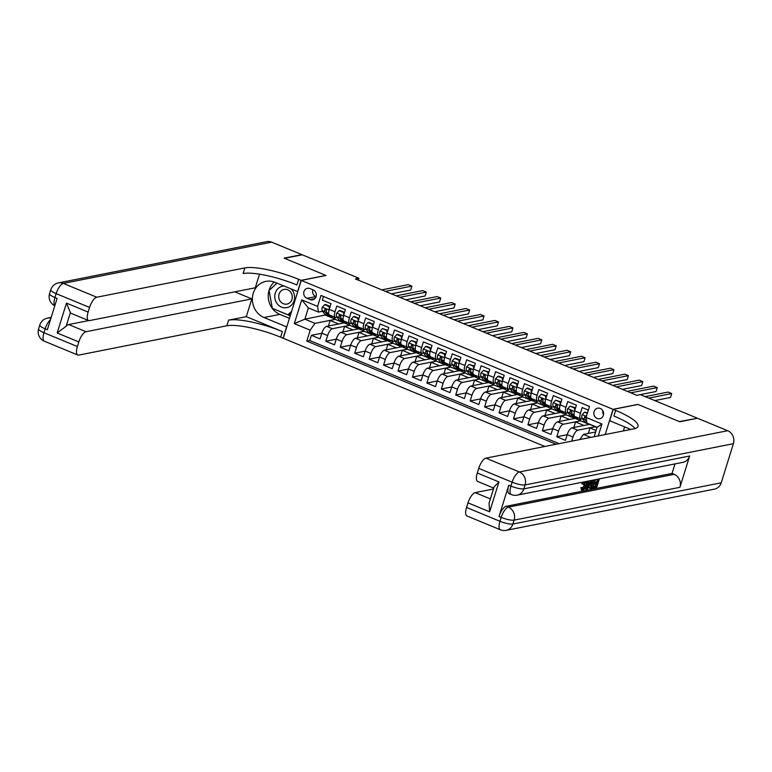 <?xml version="1.0" encoding="UTF-8"?>
<svg xmlns="http://www.w3.org/2000/svg" width="772" height="772" viewBox="0 0 772 772"><rect width="100%" height="100%" fill="white"/><g stroke="black" fill="none" stroke-linecap="round" stroke-linejoin="round"><path stroke-width="1.16" d="M600.278 408.456A5.375 4.854 -101.2 0 0 597.673 408.185A5.375 4.854 -101.2 0 0 593.851 412.962A5.375 4.854 -101.2 0 0 597.161 418.472A5.375 4.854 -101.2 0 0 599.757 418.742A5.375 4.854 -101.2 0 0 603.588 413.966A5.375 4.854 -101.2 0 0 600.278 408.456M602.768 410.646A5.375 4.854 -101.2 0 0 603.53 414.525M696.971 418.347L679.341 421.57L637.846 404.412L613.045 409.324L301.254 280.39L283.227 338.271L544.878 446.467M588.361 410.096L582.175 407.539L580.399 413.252L574.619 410.858A6.716 2.48 112.5 0 0 574.889 416.513L580.66 418.897A6.716 2.48 -67.5 0 1 580.399 413.252M574.619 410.858L576.404 405.155L567.738 401.565L565.963 407.278L560.183 404.895A6.716 2.48 112.5 0 0 560.453 410.54L566.223 412.933A6.716 2.48 -67.5 0 1 565.963 407.278M560.183 404.895L561.968 399.182L553.302 395.602L551.526 401.315L545.756 398.921A6.716 2.48 112.5 0 0 546.016 404.576L551.797 406.96A6.716 2.48 -67.5 0 1 551.526 401.315M545.756 398.921L547.531 393.209L538.866 389.628L537.09 395.341L531.319 392.958A6.716 2.48 112.5 0 0 531.58 398.603L537.36 400.996A6.716 2.48 -67.5 0 1 537.09 395.341M531.319 392.958L533.095 387.245L524.439 383.665L522.654 389.368L516.883 386.984A6.716 2.48 112.5 0 0 517.153 392.639L522.924 395.023A6.716 2.48 -67.5 0 1 522.654 389.368M516.883 386.984L518.659 381.272L510.002 377.691L508.217 383.404L502.447 381.021A6.716 2.48 112.5 0 0 502.717 386.666L508.487 389.049A6.716 2.48 -67.5 0 1 508.217 383.404M502.447 381.021L504.222 375.308L495.566 371.728L493.79 377.431L488.01 375.047A6.716 2.48 112.5 0 0 488.28 380.692L494.051 383.086A6.716 2.48 -67.5 0 1 493.79 377.431M488.01 375.047L489.795 369.334L481.13 365.754L479.354 371.467L473.574 369.074A6.716 2.48 112.5 0 0 473.844 374.729L479.615 377.112A6.716 2.48 -67.5 0 1 479.354 371.467M473.574 369.074L475.359 363.371L466.693 359.791L464.918 365.494L459.147 363.11A6.716 2.48 112.5 0 0 459.408 368.755L465.188 371.149A6.716 2.48 -67.5 0 1 464.918 365.494M459.147 363.11L460.923 357.397L452.257 353.817L450.481 359.53L444.711 357.137A6.716 2.48 112.5 0 0 444.971 362.792L450.752 365.175A6.716 2.48 -67.5 0 1 450.481 359.53M444.711 357.137L446.486 351.434L437.83 347.844L436.045 353.557L430.274 351.173A6.716 2.48 112.5 0 0 430.544 356.818L436.315 359.212A6.716 2.48 -67.5 0 1 436.045 353.557M430.274 351.173L432.05 345.46L423.394 341.88L421.608 347.593L415.838 345.2A6.716 2.48 112.5 0 0 416.108 350.855L421.879 353.238A6.716 2.48 -67.5 0 1 421.608 347.593M415.838 345.2L417.613 339.487L408.957 335.907L407.182 341.62L401.401 339.236A6.716 2.48 112.5 0 0 401.672 344.881L407.442 347.265A6.716 2.48 -67.5 0 1 407.182 341.62M401.401 339.236L403.187 333.523L394.521 329.943L392.745 335.646L386.965 333.263A6.716 2.48 112.5 0 0 387.235 338.908L393.006 341.301A6.716 2.48 -67.5 0 1 392.745 335.646M386.965 333.263L388.75 327.55L380.085 323.97L378.309 329.683L372.538 327.289A6.716 2.48 112.5 0 0 372.799 332.944L378.579 335.328A6.716 2.48 -67.5 0 1 378.309 329.683M372.538 327.289L374.314 321.586L365.648 318.006L363.873 323.709L358.102 321.326A6.716 2.48 112.5 0 0 358.362 326.971L364.143 329.364A6.716 2.48 -67.5 0 1 363.873 323.709M358.102 321.326L359.877 315.613L351.221 312.033L349.436 317.746L343.665 315.352A6.716 2.48 112.5 0 0 343.936 321.007L349.706 323.391A6.716 2.48 -67.5 0 1 349.436 317.746M343.665 315.352L345.441 309.649L336.785 306.069L335 311.772A6.716 2.48 112.5 0 0 335.27 317.427A6.716 2.48 112.5 0 0 335.888 317.475L337.055 317.244M342.884 331.95L344.592 326.459L349.957 325.253L344.187 322.87L326.604 326.344A6.716 2.48 112.5 0 0 321.827 333.166L320.042 338.879L311.386 335.289L321.808 333.234M349.957 325.253L332.385 328.737A6.716 2.48 112.5 0 0 327.598 335.55L325.823 341.263L336.235 339.197M325.823 341.263L334.479 344.843L336.254 339.13A6.716 2.48 112.5 0 1 341.041 332.317L358.613 328.833L364.394 331.227L346.821 334.701L341.041 332.317M371.757 343.887L373.465 338.406L378.82 337.19L373.05 334.807L355.477 338.281A6.716 2.48 112.5 0 0 350.691 345.103L348.915 350.816L340.259 347.236L350.671 345.171M386.183 349.861L387.901 344.37L393.257 343.164L387.486 340.77L369.913 344.254A6.716 2.48 112.5 0 0 365.127 351.077L363.351 356.78L354.686 353.2L365.108 351.135M400.62 355.824L402.328 350.343L407.693 349.127L401.923 346.744L384.35 350.227A6.716 2.48 112.5 0 0 379.563 357.04L377.788 362.753L369.122 359.173L379.544 357.108M415.056 361.798L416.764 356.307L422.13 355.101L416.359 352.717L398.786 356.191A6.716 2.48 112.5 0 0 394 363.014L392.224 368.717L383.559 365.137L393.981 363.081M429.493 367.762L431.201 362.28L436.566 361.074L430.786 358.681L413.213 362.164A6.716 2.48 112.5 0 0 408.436 368.977L406.651 374.69L397.995 371.11L408.417 369.045M443.929 373.735L445.637 368.244L451.002 367.038L445.222 364.654L427.649 368.128A6.716 2.48 112.5 0 0 422.863 374.951L421.087 380.654L412.431 377.074L422.844 375.018M458.365 379.708L460.073 374.217L465.429 373.011L459.658 370.618L442.086 374.102A6.716 2.48 112.5 0 0 437.299 380.914L435.524 386.627L426.868 383.047L437.28 380.982M472.792 385.672L474.51 380.181L479.866 378.975L474.095 376.591L456.522 380.065A6.716 2.48 112.5 0 0 451.736 386.888L449.96 392.601L441.294 389.011L451.716 386.955M487.228 391.645L488.937 386.154L494.302 384.948L488.531 382.555L470.959 386.039A6.716 2.48 112.5 0 0 466.172 392.851L464.397 398.564L455.731 394.984L466.153 392.919M501.665 397.609L503.373 392.128L508.738 390.912L502.968 388.528L485.385 392.002A6.716 2.48 112.5 0 0 480.609 398.825L478.823 404.538L470.167 400.957L480.589 398.892M516.101 403.582L517.809 398.091L523.175 396.885L517.394 394.492L499.822 397.976A6.716 2.48 112.5 0 0 495.045 404.798L493.26 410.501L484.604 406.921L495.016 404.856M530.538 409.546L532.246 404.065L537.611 402.849L531.831 400.465L514.258 403.949A6.716 2.48 112.5 0 0 509.472 410.762L507.696 416.475L499.04 412.895L509.452 410.829M544.974 415.519L546.682 410.028L552.038 408.822L546.267 406.439L528.695 409.913A6.716 2.48 112.5 0 0 523.908 416.735L522.133 422.438L513.467 418.858L523.889 416.803M559.401 421.483L561.109 416.002L566.474 414.796L560.704 412.402L543.131 415.886A6.716 2.48 112.5 0 0 538.345 422.699L536.569 428.412L527.903 424.832L538.325 422.767M573.837 427.456L575.545 421.966L580.911 420.759L575.14 418.376L557.567 421.85A6.716 2.48 112.5 0 0 552.781 428.672L551.005 434.385L542.34 430.795L552.762 428.74M588.274 433.43L589.982 427.939L595.347 426.733L589.576 424.339L571.994 427.823A6.716 2.48 112.5 0 0 567.217 434.636L565.432 440.349L556.776 436.769L567.198 434.704M580.66 418.897A6.716 2.48 -67.5 0 0 581.277 418.945L582.445 418.713M566.223 412.933A6.716 2.48 -67.5 0 0 566.851 412.972L568.009 412.75M551.797 406.96A6.716 2.48 -67.5 0 0 552.414 407.008L553.572 406.776M537.36 400.996A6.716 2.48 -67.5 0 0 537.978 401.035L539.145 400.803M522.924 395.023A6.716 2.48 -67.5 0 0 523.541 395.071L524.709 394.839M508.487 389.049A6.716 2.48 -67.5 0 0 509.105 389.098L510.273 388.866M494.051 383.086A6.716 2.48 -67.5 0 0 494.669 383.134L495.836 382.902M479.615 377.112A6.716 2.48 -67.5 0 0 480.242 377.161L481.4 376.929M465.188 371.149A6.716 2.48 -67.5 0 0 465.805 371.197L466.963 370.965M450.752 365.175A6.716 2.48 -67.5 0 0 451.369 365.224L452.537 364.992M436.315 359.212A6.716 2.48 -67.5 0 0 436.933 359.25L438.1 359.028M421.879 353.238A6.716 2.48 -67.5 0 0 422.496 353.286L423.664 353.055M407.442 347.265A6.716 2.48 -67.5 0 0 408.06 347.313L409.228 347.082M393.006 341.301A6.716 2.48 -67.5 0 0 393.633 341.349L394.791 341.118M378.579 335.328A6.716 2.48 -67.5 0 0 379.197 335.376L380.355 335.144M364.143 329.364A6.716 2.48 -67.5 0 0 364.76 329.412L365.928 329.181M349.706 323.391A6.716 2.48 -67.5 0 0 350.324 323.439L351.492 323.207M358.333 280.159L358.922 278.238L355.381 278.943L636.861 395.341L640.403 394.637L697.058 418.067M306.928 298.272L310.103 299.584A5.211 4.7 -101.2 0 0 312.621 299.845A5.211 4.7 -101.2 0 0 316.327 295.222A5.211 4.7 -101.2 0 0 313.123 289.886L309.948 288.574A5.211 4.7 -101.2 0 0 307.42 288.313A5.211 4.7 -101.2 0 0 303.714 292.935A5.211 4.7 -101.2 0 0 306.928 298.272L316.066 296.641M613.045 409.324L605.19 434.53M594.131 436.72L597.074 427.292L586.961 423.114L586.083 417.42L589.49 406.468L321.007 295.444L317.591 306.397L318.479 312.091L322.619 311.27M586.083 417.42L601.957 423.982L598.242 435.91M325.446 314.995L304.863 319.174L314.966 323.352L310.19 330.175L306.773 341.127L556.139 444.238M310.19 330.175L294.306 323.603L301.717 299.825L317.591 306.397M595.347 426.733L577.774 430.207L571.994 427.823M580.911 420.759L563.338 424.243L557.567 421.85M566.474 414.796L548.902 418.27L543.131 415.886M552.038 408.822L534.465 412.306L528.695 409.913M537.611 402.849L520.029 406.333L514.258 403.949M523.175 396.885L505.602 400.359L499.822 397.976M508.738 390.912L491.166 394.395L485.385 392.002M494.302 384.948L476.729 388.422L470.959 386.039M479.866 378.975L462.293 382.458L456.522 380.065M465.429 373.011L447.856 376.485L442.086 374.102M451.002 367.038L433.42 370.521L427.649 368.128M436.566 361.074L418.993 364.548L413.213 362.164M422.13 355.101L404.557 358.575L398.786 356.191M407.693 349.127L390.121 352.611L384.35 350.227M393.257 343.164L375.684 346.638L369.913 344.254M378.82 337.19L361.248 340.674L355.477 338.281M311.386 335.289L309.755 340.529L559.121 443.649M571.705 441.159L572.988 437.029A6.716 2.48 -67.5 0 1 577.774 430.207M556.776 436.769L558.552 431.056A6.716 2.48 -67.5 0 1 563.338 424.243M542.34 430.795L544.115 425.092A6.716 2.48 -67.5 0 1 548.902 418.27M527.903 424.832L529.688 419.119A6.716 2.48 -67.5 0 1 534.465 412.306M513.467 418.858L515.252 413.155A6.716 2.48 -67.5 0 1 520.029 406.333M499.04 412.895L500.816 407.182A6.716 2.48 -67.5 0 1 505.602 400.359M484.604 406.921L486.379 401.208A6.716 2.48 -67.5 0 1 491.166 394.395M470.167 400.957L471.943 395.245A6.716 2.48 -67.5 0 1 476.729 388.422M455.731 394.984L457.507 389.271A6.716 2.48 -67.5 0 1 462.293 382.458M441.294 389.011L443.08 383.308A6.716 2.48 -67.5 0 1 447.856 376.485M426.868 383.047L428.643 377.334A6.716 2.48 -67.5 0 1 433.42 370.521M412.431 377.074L414.207 371.371A6.716 2.48 -67.5 0 1 418.993 364.548M397.995 371.11L399.771 365.397A6.716 2.48 -67.5 0 1 404.557 358.575M383.559 365.137L385.334 359.434A6.716 2.48 -67.5 0 1 390.121 352.611M369.122 359.173L370.898 353.46A6.716 2.48 -67.5 0 1 375.684 346.638M354.686 353.2L356.471 347.487A6.716 2.48 -67.5 0 1 361.248 340.674M340.259 347.236L342.035 341.523A6.716 2.48 -67.5 0 1 346.821 334.701M323.478 296.467L322.349 300.096L331.005 303.676L329.229 309.389A6.716 2.48 112.5 0 0 329.499 315.034L335.27 317.427M318.479 312.091L308.375 307.912L304.863 319.174L294.306 323.603M325.417 315.111L335.521 319.29L314.966 323.352M301.254 280.39L326.054 275.479L284.55 258.321L302.267 254.808L358.922 278.238M595.608 431.973L583.458 434.375L590.744 437.396M328.447 325.987L330.155 320.496L335.521 319.29M335.473 319.444L343.897 322.928M349.909 325.408L358.324 328.891M357.32 337.924L359.028 332.433L364.394 331.227M364.345 331.381L372.76 334.865M378.772 337.354L387.197 340.828M393.209 343.318L401.633 346.802M407.645 349.291L416.069 352.765M422.081 355.255L430.506 358.739M436.518 361.228L444.933 364.712M450.954 367.192L459.369 370.676M465.381 373.165L473.805 376.649M479.817 379.129L488.242 382.613M494.254 385.103L502.678 388.586M508.69 391.076L517.115 394.55M523.126 397.04L531.541 400.523M537.563 403.013L545.978 406.497M551.99 408.977L560.414 412.46M566.426 414.95L574.851 418.434M580.862 420.914L589.287 424.397M595.299 426.887L596.978 427.582M309.755 340.529L306.773 341.127M330.155 320.496L338.58 323.979M344.592 326.459L353.016 329.943M359.028 332.433L367.443 335.916M373.465 338.406L381.879 341.88M387.901 344.37L396.316 347.854M402.328 350.343L410.752 353.827M416.764 356.307L425.189 359.791M431.201 362.28L439.625 365.764M445.637 368.244L454.052 371.728M460.073 374.217L468.488 377.701M474.51 380.181L482.925 383.665M488.937 386.154L497.361 389.638M503.373 392.128L511.797 395.602M517.809 398.091L526.234 401.575M532.246 404.065L540.661 407.548M546.682 410.028L555.097 413.512M561.109 416.002L569.533 419.486M575.545 421.966L583.97 425.449M589.982 427.939L596.081 430.458M579.83 439.548L583.458 434.375M308.375 307.912L301.717 299.825M601.957 423.982L597.074 427.292M312.834 289.77A5.211 4.7 -101.2 0 0 315.787 296.525M329.335 309.041L329.017 306.494L324.684 304.699L322.271 307.227A4.449 1.64 112.5 0 0 322.175 310.653L324.915 314.465A12.854 4.738 112.5 0 0 325.765 315.169L328.505 316.308A12.854 4.738 112.5 0 0 329.47 316.423M330.773 315.565L332.134 317.446A12.854 4.738 112.5 0 0 332.983 318.151A12.854 4.738 112.5 0 0 335.801 317.485M329.017 306.494L329.943 306.31L325.61 304.515L324.684 304.699M329.943 306.31L330.011 306.88M391.423 293.842L410.675 290.031L411.891 286.123L385.421 291.362M411.891 286.123L408.282 284.627L381.812 289.867M332.983 318.151L330.242 317.022A12.854 4.738 -67.5 0 1 329.383 316.317L326.652 312.506A4.449 1.64 -67.5 0 1 326.469 310.238L324.732 309.524A4.449 1.64 112.5 0 0 324.915 311.782L327.656 315.603A12.854 4.738 112.5 0 0 328.505 316.308M326.411 310.605L325.9 309.89A2.268 0.84 -67.5 0 1 325.755 309.321L324.732 309.524L325.33 308.906M283.98 286.045A10.924 9.862 -101.2 0 0 275.507 292.405A10.924 9.862 -101.2 0 0 277.235 303.792A10.924 9.862 -101.2 0 0 291.208 305.374A10.924 9.862 -101.2 0 0 292.106 290.06A10.924 9.862 -101.2 0 0 291.208 289.037M290.6 292.057A7.479 6.755 -101.2 0 0 284.057 289.423A7.479 6.755 -101.2 0 0 280.419 301.456A7.479 6.755 -101.2 0 0 286.962 304.091A7.479 6.755 -101.2 0 0 290.6 292.057M290.716 314.223L287.908 314.773L272.323 308.327L269.081 290.484L277.003 283.17M291.604 311.357L287.908 314.773M44.371 341.205A10.084 10.084 0 0 1 38.6 328.891A10.084 2.229 17.3 0 0 43.975 332.732L77.393 346.551A10.084 3.715 112.5 0 0 77.789 355.023L44.371 341.205A10.084 3.715 -67.5 0 1 43.975 332.732L45.191 328.824L47.353 329.721L57.099 298.436L54.937 297.538L56.153 293.63A10.084 3.715 -67.5 0 1 63.333 283.401L96.751 297.22A10.084 3.715 112.5 0 0 89.571 307.439L56.153 293.63A10.084 2.229 -162.7 0 1 50.778 289.789A10.084 10.084 0 0 1 58.45 282.89A10.084 9.1 -101.2 0 1 63.333 283.401L271.667 242.157L301.833 254.635L284.125 258.137L325.909 275.421L301.109 280.332L298.658 279.319A42.006 9.303 17.3 0 0 244.849 267.903L96.751 297.22M297.751 291.633L274.986 282.33A18.904 17.071 -101.2 0 0 265.829 281.384A18.904 17.071 -101.2 0 0 252.386 298.166A18.904 17.071 -101.2 0 0 264.024 317.524L286.615 326.865L283.083 338.213L280.622 337.2A42.006 9.303 17.3 0 0 226.823 325.784L78.715 355.101A10.084 3.715 112.5 0 1 77.789 355.023M297.577 291.671L301.109 280.332M88.529 320.534L71.207 313.374A10.084 3.715 -67.5 0 1 70.406 312.602L66.16 326.228L57.176 332.983L66.479 303.107L88.133 312.062A10.084 3.715 112.5 0 0 88.529 320.534A10.084 3.715 112.5 0 0 89.465 320.602L255.281 287.782L259.517 274.176M234.775 291.835L251.826 298.889L86.001 331.709A10.084 3.715 112.5 0 0 78.831 341.938L57.176 332.983M246.297 316.645L282.378 331.564A42.006 9.303 17.3 0 0 228.58 320.148L246.297 316.645L251.826 298.889M88.133 312.062L89.571 307.439M58.45 282.89L266.784 241.655A10.084 9.1 78.8 0 1 271.667 242.157M77.393 346.551L78.831 341.938M66.16 326.228A10.084 3.715 -67.5 0 1 68.679 324.549L86.001 331.709M88.684 320.583L68.679 324.549M298.658 279.319L296.902 284.945A42.006 9.303 17.3 0 0 243.093 273.529L244.849 267.903M66.479 303.107L70.406 312.602M289.432 318.334L279.898 314.387A18.904 17.071 78.8 0 1 268.55 299.661A18.904 17.071 78.8 0 1 274.205 282.031M272.613 308.453L290.214 315.825M276.887 283.121L269.312 290.272M289.876 314.387L290.571 314.677M581.991 488.888L584.462 484.97L584.993 482.153M586.739 481.371L586.218 485.327C585.292 488.213 584.143 489.921 582.783 490.452L581.991 488.049L582.686 487.653L583.149 489.371L585.62 485.443C586.353 483.243 586.315 482.056 585.485 481.902L583.564 484.488L581.905 483.822L582.715 482.162M581.625 489.979L580.843 487.576L582.686 487.653M588.264 482.452L589.528 480.821M591.67 480.396L587.376 489.429L585.552 489.091L585.958 486.119M593.311 486.534L595.241 486.157L595.907 484.015M594.546 482.568L596.486 482.182L597.258 479.682M508.767 485.202L510.929 486.099A10.084 3.715 112.5 0 0 511.334 494.572L509.163 493.684A10.084 3.715 -67.5 0 1 508.767 485.202L499.021 516.497A10.084 3.715 -67.5 0 1 506.2 506.268L508.362 507.156L674.178 474.336A10.084 9.1 78.8 0 1 679.92 487.306L689.666 456.02A10.084 9.1 78.8 0 1 682.959 462.322L517.144 495.151A10.084 9.1 -101.2 0 0 523.841 488.84L689.666 456.02M674.989 463.904L672.016 473.439L506.2 506.268M595.453 479.644L592.742 488.367L589.422 488.193L589.046 485.916M679.775 421.753L637.99 404.47L613.19 409.382L615.641 410.395A42.006 9.303 -162.7 0 1 638.029 426.395A42.006 9.303 -162.7 0 1 634.015 428.827L485.906 458.143L519.324 471.962L727.658 430.718L697.492 418.25L679.775 421.753M613.19 409.382L609.658 420.721L630.792 429.464M489.641 511.817L489.072 503.093L494.138 486.823L498.944 481.94L489.641 511.817L467.986 502.861L466.549 507.484L499.966 521.303L501.182 517.385L499.021 516.497M467.986 502.861A10.084 3.715 -67.5 0 1 475.166 492.642L490.374 498.924M493.462 489.014L475.166 492.642M679.92 487.306L514.094 520.125L512.878 524.034A10.084 2.229 17.3 0 1 499.966 521.303A10.084 3.715 112.5 0 0 500.372 529.775L466.954 515.957A10.084 3.715 -67.5 0 1 466.549 507.484M727.658 430.718A10.084 9.1 78.8 0 1 733.4 443.688L721.222 482.799A10.084 9.1 78.8 0 1 714.515 489.11L506.181 530.345A10.084 9.1 -101.2 0 0 512.878 524.034L721.222 482.799M624.616 426.906L623.361 430.93M493.742 488.097L477.694 481.458A10.084 3.715 -67.5 0 1 477.299 472.985L498.944 481.94M733.4 443.688L525.066 484.932L523.841 488.84A10.084 2.229 17.3 0 1 510.929 486.099L512.145 482.191L478.736 468.372L477.299 472.985M478.736 468.372A10.084 3.715 -67.5 0 1 485.906 458.143M672.016 473.439L674.178 474.336M615.641 410.395L613.885 416.031A42.006 9.303 -162.7 0 1 635.086 428.566M599.381 478.872L596.659 487.595L593.668 488.184L594.006 487.103L596.399 486.63L597.296 483.745L595.067 484.189L595.405 483.098L597.634 482.664L598.647 479.412L595.492 479.634M597.634 482.664L596.486 482.182M595.405 483.098L594.498 482.732M595.067 484.189L594.16 483.812M596.399 486.63L595.241 486.157M594.006 487.103L593.234 486.785M593.668 488.184L592.896 487.865M590.57 488.676L590.696 484.42L592.732 480.184M594.72 480.184L592.635 481.226L591.284 484.324L590.976 487.528L592.471 487.412L594.72 480.184M590.976 487.528L591.613 487.576L590.831 487.257M590.696 484.42L589.914 484.092M590.165 488.126L589.007 487.643M592.471 487.412L591.323 486.929L593.301 480.56M590.792 487.035L591.323 486.929M588.476 481.024L588.158 483.185L589.972 482.818L591.043 480.522M586.701 489.564L587.849 481.149M588.206 486.621L589.451 483.938L588.003 484.227L587.376 488.415L588.206 486.621L587.675 486.408M589.972 482.818L588.814 482.346M585.62 485.443L584.462 484.97M581.991 488.049L580.843 487.576M582.783 490.452L581.191 489.95M583.063 484.295L584.433 481.825M343.772 315.005L343.453 312.457L339.12 310.672L336.708 313.2A4.449 1.64 112.5 0 0 336.611 316.617L339.352 320.438A12.854 4.738 112.5 0 0 340.201 321.142L342.942 322.271A12.854 4.738 112.5 0 0 343.907 322.397M345.209 321.538L346.56 323.42A12.854 4.738 112.5 0 0 347.419 324.124A12.854 4.738 112.5 0 0 350.237 323.458M343.453 312.457L344.37 312.274L340.047 310.489L339.12 310.672M344.37 312.274L344.447 312.843M405.85 299.816L425.102 296.004L426.327 292.086L399.857 297.326M426.327 292.086L422.718 290.6L396.248 295.84M347.419 324.124L344.679 322.986A12.854 4.738 -67.5 0 1 343.82 322.281L341.089 318.469A4.449 1.64 -67.5 0 1 340.906 316.211L339.169 315.487A4.449 1.64 112.5 0 0 339.352 317.755L342.092 321.567A12.854 4.738 112.5 0 0 342.942 322.271M340.848 316.578L340.336 315.854A2.268 0.84 -67.5 0 1 340.191 315.285L339.169 315.487L339.767 314.87M358.208 320.978L357.89 318.431L353.557 316.636L351.144 319.174A4.449 1.64 112.5 0 0 351.048 322.59L353.779 326.402A12.854 4.738 112.5 0 0 354.637 327.106L357.378 328.245A12.854 4.738 112.5 0 0 358.343 328.361M359.646 327.502L360.997 329.393A12.854 4.738 112.5 0 0 361.856 330.088A12.854 4.738 112.5 0 0 364.673 329.422M357.89 318.431L358.806 318.247L354.483 316.452L353.557 316.636M358.806 318.247L358.883 318.817M420.286 305.78L439.538 301.968L440.754 298.06L414.284 303.3M440.754 298.06L437.145 296.564L410.675 301.804M361.856 330.088L359.105 328.959A12.854 4.738 -67.5 0 1 358.256 328.254L355.516 324.443A4.449 1.64 -67.5 0 1 355.332 322.175L353.605 321.461A4.449 1.64 112.5 0 0 353.788 323.729L356.529 327.54A12.854 4.738 112.5 0 0 357.378 328.245M355.284 322.542L354.763 321.827A2.268 0.84 -67.5 0 1 354.628 321.258L353.605 321.461L354.194 320.843M372.644 326.942L372.326 324.394L367.993 322.609L365.571 325.137A4.449 1.64 112.5 0 0 365.484 328.563L368.215 332.375A12.854 4.738 112.5 0 0 369.074 333.079L371.815 334.208A12.854 4.738 112.5 0 0 372.779 334.334M374.082 333.475L375.433 335.357A12.854 4.738 112.5 0 0 376.282 336.061A12.854 4.738 112.5 0 0 379.11 335.395M372.326 324.394L373.243 324.211L368.91 322.426L367.993 322.609M373.243 324.211L373.32 324.79M434.723 311.753L453.975 307.941L455.19 304.033L428.721 309.273M455.19 304.033L451.581 302.537L425.111 307.777M376.282 336.061L373.542 334.932A12.854 4.738 -67.5 0 1 372.693 334.228L369.952 330.406A4.449 1.64 -67.5 0 1 369.769 328.148L368.041 327.425A4.449 1.64 112.5 0 0 368.225 329.692L370.956 333.504A12.854 4.738 112.5 0 0 371.815 334.208M369.72 328.515L369.199 327.791A2.268 0.84 -67.5 0 1 369.055 327.222L368.041 327.425L368.63 326.817M387.081 332.915L386.753 330.368L382.43 328.573L380.007 331.111A4.449 1.64 112.5 0 0 379.911 334.527L382.651 338.339A12.854 4.738 112.5 0 0 383.501 339.043L386.251 340.182A12.854 4.738 112.5 0 0 387.206 340.307M388.519 339.439L389.87 341.33A12.854 4.738 112.5 0 0 390.719 342.035A12.854 4.738 112.5 0 0 393.546 341.359M386.753 330.368L387.679 330.184L382.43 328.573M387.679 330.184L387.747 330.754M449.159 317.717L468.411 313.905L469.627 309.997L443.157 315.237M469.627 309.997L466.018 308.51L439.548 313.75M390.719 342.035L387.978 340.896A12.854 4.738 -67.5 0 1 387.129 340.191L384.388 336.38A4.449 1.64 -67.5 0 1 384.205 334.112L382.478 333.398A4.449 1.64 112.5 0 0 382.661 335.666L385.392 339.477A12.854 4.738 112.5 0 0 386.251 340.182M384.147 334.479L383.636 333.765A2.268 0.84 -67.5 0 1 383.491 333.195L382.478 333.398L383.066 332.78M401.517 338.879L401.189 336.331L396.866 334.546L394.444 337.075A4.449 1.64 112.5 0 0 394.347 340.5L397.088 344.312A12.854 4.738 112.5 0 0 397.937 345.016L400.678 346.145A12.854 4.738 112.5 0 0 401.643 346.271M402.955 345.412L404.306 347.294A12.854 4.738 112.5 0 0 405.155 347.998A12.854 4.738 112.5 0 0 407.983 347.332M401.189 336.331L402.115 336.158L397.783 334.363L396.866 334.546M402.115 336.158L402.183 336.727M463.596 323.69L482.847 319.878L484.063 315.97L457.593 321.21M484.063 315.97L480.454 314.474L453.984 319.714M405.155 347.998L402.415 346.869A12.854 4.738 -67.5 0 1 401.565 346.165L398.825 342.343A4.449 1.64 -67.5 0 1 398.642 340.085L396.904 339.371A4.449 1.64 112.5 0 0 397.088 341.629L399.828 345.441A12.854 4.738 112.5 0 0 400.678 346.145M398.584 340.452L398.072 339.728A2.268 0.84 -67.5 0 1 397.927 339.169L396.904 339.371L397.503 338.754M415.944 344.852L415.625 342.305L411.293 340.51L408.88 343.048A4.449 1.64 112.5 0 0 408.784 346.464L411.524 350.276A12.854 4.738 112.5 0 0 412.373 350.98L415.114 352.119A12.854 4.738 112.5 0 0 416.079 352.244M417.382 351.385L418.742 353.267A12.854 4.738 112.5 0 0 419.592 353.972A12.854 4.738 112.5 0 0 422.409 353.296M415.625 342.305L416.552 342.121L411.293 340.51M416.552 342.121L416.619 342.691M478.032 329.654L497.284 325.852L498.5 321.934L472.03 327.174M498.5 321.934L494.891 320.448L468.421 325.688M419.592 353.972L416.851 352.833A12.854 4.738 -67.5 0 1 415.992 352.128L413.261 348.317A4.449 1.64 -67.5 0 1 413.078 346.049L411.341 345.335A4.449 1.64 112.5 0 0 411.524 347.603L414.265 351.414A12.854 4.738 112.5 0 0 415.114 352.119M413.02 346.416L412.509 345.702A2.268 0.84 -67.5 0 1 412.364 345.132L411.341 345.335L411.939 344.717M430.38 350.826L430.062 348.278L425.729 346.483L423.317 349.012A4.449 1.64 112.5 0 0 423.22 352.437L425.951 356.249A12.854 4.738 112.5 0 0 426.81 356.953L429.55 358.092A12.854 4.738 112.5 0 0 430.515 358.208M431.818 357.349L433.169 359.231A12.854 4.738 112.5 0 0 434.028 359.935A12.854 4.738 112.5 0 0 436.846 359.269M430.062 348.278L430.979 348.095L426.655 346.3L425.729 346.483M430.979 348.095L431.056 348.664M492.459 335.627L511.711 331.815L512.936 327.907L486.466 333.147M512.936 327.907L509.327 326.411L482.857 331.651M434.028 359.935L431.287 358.806A12.854 4.738 -67.5 0 1 430.429 358.102L427.698 354.29A4.449 1.64 -67.5 0 1 427.514 352.022L425.777 351.308A4.449 1.64 112.5 0 0 425.961 353.566L428.701 357.388A12.854 4.738 112.5 0 0 429.55 358.092M427.456 352.389L426.945 351.675A2.268 0.84 -67.5 0 1 426.8 351.106L425.777 351.308L426.376 350.691M444.817 356.789L444.498 354.242L440.165 352.457L437.753 354.985A4.449 1.64 112.5 0 0 437.656 358.401L440.387 362.222A12.854 4.738 112.5 0 0 441.246 362.927L443.987 364.056A12.854 4.738 112.5 0 0 444.952 364.181M446.255 363.322L447.606 365.204A12.854 4.738 112.5 0 0 448.464 365.909A12.854 4.738 112.5 0 0 451.282 365.233M444.498 354.242L445.415 354.058L441.092 352.273L440.165 352.457M445.415 354.058L445.492 354.628M506.895 341.6L526.147 337.789L527.363 333.871L500.893 339.111M527.363 333.871L523.754 332.385L497.284 337.625M448.464 365.909L445.714 364.77A12.854 4.738 -67.5 0 1 444.865 364.066L442.124 360.254A4.449 1.64 -67.5 0 1 441.941 357.986L440.214 357.272A4.449 1.64 112.5 0 0 440.397 359.54L443.138 363.351A12.854 4.738 112.5 0 0 443.987 364.056M441.893 358.353L441.372 357.639A2.268 0.84 -67.5 0 1 441.237 357.069L440.214 357.272L440.802 356.654M459.253 362.763L458.935 360.215L454.602 358.42L452.18 360.949A4.449 1.64 112.5 0 0 452.083 364.374L454.824 368.186A12.854 4.738 112.5 0 0 455.683 368.891L458.423 370.029A12.854 4.738 112.5 0 0 459.388 370.145M460.691 369.286L462.042 371.168A12.854 4.738 112.5 0 0 462.891 371.872A12.854 4.738 112.5 0 0 465.719 371.207M458.935 360.215L459.851 360.032L455.519 358.237L454.602 358.42M459.851 360.032L459.929 360.601M521.332 347.564L540.583 343.752L541.799 339.844L515.329 345.084M541.799 339.844L538.19 338.348L511.72 343.588M462.891 371.872L460.151 370.743A12.854 4.738 -67.5 0 1 459.301 370.039L456.561 366.227A4.449 1.64 -67.5 0 1 456.377 363.959L454.65 363.245A4.449 1.64 112.5 0 0 454.833 365.503L457.564 369.325A12.854 4.738 112.5 0 0 458.423 370.029M456.329 364.326L455.808 363.612A2.268 0.84 -67.5 0 1 455.663 363.043L454.65 363.245L455.239 362.628M473.69 368.726L473.361 366.179L469.038 364.394L466.616 366.922A4.449 1.64 112.5 0 0 466.52 370.348L469.26 374.159A12.854 4.738 112.5 0 0 470.109 374.864L472.86 375.993A12.854 4.738 112.5 0 0 473.815 376.118M475.127 375.26L476.478 377.141A12.854 4.738 112.5 0 0 477.328 377.846A12.854 4.738 112.5 0 0 480.155 377.18M473.361 366.179L474.288 365.996L469.038 364.394M474.288 365.996L474.355 366.565M535.768 353.537L555.02 349.726L556.236 345.817L529.766 351.057M556.236 345.817L552.627 344.322L526.157 349.562M477.328 377.846L474.587 376.707A12.854 4.738 -67.5 0 1 473.738 376.003L470.997 372.191A4.449 1.64 -67.5 0 1 470.814 369.933L469.087 369.209A4.449 1.64 112.5 0 0 469.27 371.477L472.001 375.288A12.854 4.738 112.5 0 0 472.86 375.993M470.756 370.299L470.245 369.576A2.268 0.84 -67.5 0 1 470.1 369.006L469.087 369.209L469.675 368.601M488.126 374.7L487.798 372.152L483.475 370.357L481.053 372.895A4.449 1.64 112.5 0 0 480.956 376.311L483.697 380.123A12.854 4.738 112.5 0 0 484.546 380.828L487.286 381.966A12.854 4.738 112.5 0 0 488.251 382.092M489.564 381.223L490.915 383.115A12.854 4.738 112.5 0 0 491.764 383.819A12.854 4.738 112.5 0 0 494.591 383.144M487.798 372.152L488.724 371.969L483.475 370.357M488.724 371.969L488.792 372.538M550.204 359.501L569.456 355.689L570.672 351.781L544.202 357.021M570.672 351.781L567.063 350.285L540.593 355.525M491.764 383.819L489.023 382.68A12.854 4.738 -67.5 0 1 488.174 381.976L485.434 378.164A4.449 1.64 -67.5 0 1 485.25 375.896L483.513 375.182A4.449 1.64 112.5 0 0 483.697 377.45L486.437 381.262A12.854 4.738 112.5 0 0 487.286 381.966M485.192 376.263L484.681 375.549A2.268 0.84 -67.5 0 1 484.536 374.98L483.513 375.182L484.112 374.565M502.553 380.664L502.234 378.116L497.901 376.331L495.489 378.859A4.449 1.64 112.5 0 0 495.392 382.285L498.133 386.096A12.854 4.738 112.5 0 0 498.982 386.801L501.723 387.93A12.854 4.738 112.5 0 0 502.688 388.055M503.991 387.197L505.351 389.078A12.854 4.738 112.5 0 0 506.2 389.783A12.854 4.738 112.5 0 0 509.018 389.117M502.234 378.116L503.161 377.933L498.828 376.147L497.901 376.331M503.161 377.933L503.228 378.512M564.641 365.474L583.893 361.663L585.108 357.754L558.638 362.994M585.108 357.754L581.499 356.259L555.029 361.499M506.2 389.783L503.46 388.654A12.854 4.738 -67.5 0 1 502.601 387.949L499.87 384.128A4.449 1.64 -67.5 0 1 499.687 381.87L497.95 381.146A4.449 1.64 112.5 0 0 498.133 383.414L500.874 387.226A12.854 4.738 112.5 0 0 501.723 387.93M499.629 382.237L499.117 381.513A2.268 0.84 -67.5 0 1 498.973 380.953L497.95 381.146L498.548 380.538M516.989 386.637L516.671 384.089L512.338 382.294L509.925 384.832A4.449 1.64 112.5 0 0 509.829 388.248L512.56 392.06A12.854 4.738 112.5 0 0 513.419 392.765L516.159 393.903A12.854 4.738 112.5 0 0 517.124 394.029M518.427 393.16L519.778 395.052A12.854 4.738 112.5 0 0 520.637 395.756A12.854 4.738 112.5 0 0 523.455 395.081M516.671 384.089L517.587 383.906L513.264 382.111L512.338 382.294M517.587 383.906L517.665 384.475M579.068 371.438L598.319 367.626L599.545 363.718L573.075 368.958M599.545 363.718L595.936 362.232L569.466 367.472M520.637 395.756L517.896 394.617A12.854 4.738 -67.5 0 1 517.037 393.913L514.306 390.101A4.449 1.64 -67.5 0 1 514.123 387.833L512.386 387.119A4.449 1.64 112.5 0 0 512.569 389.387L515.31 393.199A12.854 4.738 112.5 0 0 516.159 393.903M514.065 388.2L513.554 387.486A2.268 0.84 -67.5 0 1 513.409 386.917L512.386 387.119L512.984 386.502M531.426 392.601L531.107 390.053L526.774 388.268L524.362 390.796A4.449 1.64 112.5 0 0 524.265 394.222L526.996 398.034A12.854 4.738 112.5 0 0 527.855 398.738L530.596 399.867A12.854 4.738 112.5 0 0 531.561 399.993M532.863 399.134L534.214 401.015A12.854 4.738 112.5 0 0 535.073 401.72A12.854 4.738 112.5 0 0 537.891 401.054M531.107 390.053L532.024 389.879L527.701 388.084L526.774 388.268M532.024 389.879L532.101 390.449M593.504 377.411L612.756 373.6L613.972 369.692L587.502 374.931M613.972 369.692L610.362 368.196L583.893 373.436M535.073 401.72L532.323 400.591A12.854 4.738 -67.5 0 1 531.474 399.886L528.733 396.065A4.449 1.64 -67.5 0 1 528.55 393.807L526.822 393.093A4.449 1.64 112.5 0 0 527.006 395.351L529.746 399.163A12.854 4.738 112.5 0 0 530.596 399.867M528.502 394.174L527.98 393.45A2.268 0.84 -67.5 0 1 527.845 392.89L526.822 393.093L527.411 392.475M545.862 398.574L545.543 396.026L541.211 394.231L538.788 396.769A4.449 1.64 112.5 0 0 538.692 400.185L541.433 404.007A12.854 4.738 112.5 0 0 542.291 404.702L545.032 405.84A12.854 4.738 112.5 0 0 545.997 405.966M547.3 405.107L548.651 406.989A12.854 4.738 112.5 0 0 549.5 407.693A12.854 4.738 112.5 0 0 552.327 407.018M545.543 396.026L546.46 395.843L541.211 394.231M546.46 395.843L546.537 396.412M607.94 383.375L627.192 379.573L628.408 375.655L601.938 380.895M628.408 375.655L624.799 374.169L598.329 379.409M549.5 407.693L546.759 406.555A12.854 4.738 -67.5 0 1 545.91 405.85L543.17 402.038A4.449 1.64 -67.5 0 1 542.986 399.771L541.259 399.056A4.449 1.64 112.5 0 0 541.442 401.324L544.173 405.136A12.854 4.738 112.5 0 0 545.032 405.84M542.938 400.137L542.417 399.423A2.268 0.84 -67.5 0 1 542.272 398.854L541.259 399.056L541.847 398.439M560.298 404.547L559.97 402L555.647 400.205L553.225 402.733A4.449 1.64 112.5 0 0 553.128 406.159L555.869 409.971A12.854 4.738 112.5 0 0 556.718 410.675L559.468 411.814A12.854 4.738 112.5 0 0 560.424 411.93M561.736 411.071L563.087 412.952A12.854 4.738 112.5 0 0 563.936 413.657A12.854 4.738 112.5 0 0 566.764 412.991M559.97 402L560.897 401.816L555.647 400.205M560.897 401.816L560.964 402.386M622.377 389.349L641.628 385.537L642.844 381.629L616.374 386.868M642.844 381.629L639.235 380.133L612.765 385.373M563.936 413.657L561.196 412.528A12.854 4.738 -67.5 0 1 560.347 411.823L557.606 408.012A4.449 1.64 -67.5 0 1 557.423 405.744L555.695 405.03A4.449 1.64 112.5 0 0 555.879 407.288L558.61 411.109A12.854 4.738 112.5 0 0 559.468 411.814M557.365 406.111L556.853 405.397A2.268 0.84 -67.5 0 1 556.708 404.827L555.695 405.03L556.284 404.412M574.735 410.511L574.407 407.963L570.083 406.178L567.661 408.706A4.449 1.64 112.5 0 0 567.565 412.123L570.305 415.944A12.854 4.738 112.5 0 0 571.155 416.648L573.895 417.777A12.854 4.738 112.5 0 0 574.86 417.903M576.173 417.044L577.524 418.926A12.854 4.738 112.5 0 0 578.373 419.63A12.854 4.738 112.5 0 0 581.2 418.955M574.407 407.963L575.333 407.78L570.083 406.178M575.333 407.78L575.401 408.349M636.813 395.322L656.065 391.51L657.281 387.592L630.811 392.832M657.281 387.592L653.672 386.106L627.202 391.346M578.373 419.63L575.632 418.492A12.854 4.738 -67.5 0 1 574.783 417.787L572.042 413.975A4.449 1.64 -67.5 0 1 571.859 411.708L570.122 410.993A4.449 1.64 112.5 0 0 570.305 413.261L573.046 417.073A12.854 4.738 112.5 0 0 573.895 417.777M571.801 412.084L571.29 411.36A2.268 0.84 -67.5 0 1 571.145 410.791L570.122 410.993L570.72 410.376M587.357 413.319L584.51 412.142L582.098 414.67A4.449 1.64 112.5 0 0 582.001 418.096L584.742 421.908A12.854 4.738 112.5 0 0 585.591 422.612L588.332 423.751A12.854 4.738 112.5 0 0 588.785 423.867M592.404 425.362A12.854 4.738 112.5 0 0 592.809 425.594A12.854 4.738 112.5 0 0 593.253 425.719M587.511 412.817L584.51 412.142M654.791 400.581L670.501 397.474L671.717 393.566L648.789 398.101M671.717 393.566L668.108 392.07L645.18 396.615M592.809 425.594L590.069 424.465A12.854 4.738 -67.5 0 1 589.663 424.233M586.295 417.681L584.558 416.967A4.449 1.64 112.5 0 0 584.742 419.235L586.807 422.11M586.16 417.942L585.726 417.334A2.268 0.84 -67.5 0 1 585.581 416.764L584.558 416.967L585.157 416.349M586.469 419.939A4.449 1.64 -67.5 0 1 586.218 418.279M332.385 328.737L326.604 326.344M327.598 335.55L321.827 333.166M572.988 437.029L567.217 434.636M558.552 431.056L552.781 428.672M544.115 425.092L538.345 422.699M529.688 419.119L523.908 416.735M515.252 413.155L509.472 410.762M500.816 407.182L495.045 404.798M486.379 401.208L480.609 398.825M471.943 395.245L466.172 392.851M457.507 389.271L451.736 386.888M443.08 383.308L437.299 380.914M428.643 377.334L422.863 374.951M414.207 371.371L408.436 368.977M399.771 365.397L394 363.014M385.334 359.434L379.563 357.04M370.898 353.46L365.127 351.077M356.471 347.487L350.691 345.103M342.035 341.523L336.254 339.13M335 311.772L329.229 309.389M314.851 298.648L310.103 299.584M329.065 309.948L322.329 307.169M327.656 315.603L324.915 314.465M332.134 317.446L329.383 316.317M324.915 311.782L322.175 310.653M328.64 313.326L326.652 312.506M282.378 331.564L280.622 337.2M228.58 320.148L226.823 325.784M54.851 305.673A10.084 3.715 -67.5 0 1 54.937 297.538A10.084 2.229 17.3 0 1 49.562 293.698A10.084 10.084 0 0 0 54.812 305.78M50.962 318.151A10.084 9.1 -101.2 0 0 47.488 318.093A10.084 10.084 0 0 0 39.816 324.983A10.084 2.229 -162.7 0 0 45.191 328.824A10.084 3.715 -67.5 0 1 50.489 319.656M279.898 314.387L264.024 317.524M508.362 507.156A10.084 3.715 112.5 0 0 501.182 517.385A10.084 2.229 -162.7 0 0 514.094 520.125A10.084 9.1 -101.2 0 0 508.362 507.156M519.324 471.962A10.084 3.715 112.5 0 0 512.145 482.191A10.084 2.229 -162.7 0 0 525.066 484.932A10.084 9.1 -101.2 0 0 519.324 471.962M343.501 315.922L336.766 313.133M342.092 321.567L339.352 320.438M346.56 323.42L343.82 322.281M339.352 317.755L336.611 316.617M343.077 319.299L341.089 318.469M357.938 321.895L351.202 319.106M356.529 327.54L353.779 326.402M360.997 329.393L358.256 328.254M353.788 323.729L351.048 322.59M357.513 325.263L355.516 324.443M372.365 327.859L365.638 325.08M370.956 333.504L368.215 332.375M375.433 335.357L372.693 334.228M368.225 329.692L365.484 328.563M371.95 331.236L369.952 330.406M386.801 333.832L380.065 331.043M385.392 339.477L382.651 338.339M389.87 341.33L387.129 340.191M382.661 335.666L379.911 334.527M386.386 337.2L384.388 336.38M401.237 339.796L394.502 337.017M399.828 345.441L397.088 344.312M404.306 347.294L401.565 346.165M397.088 341.629L394.347 340.5M400.822 343.173L398.825 342.343M415.674 345.769L408.938 342.98M414.265 351.414L411.524 350.276M418.742 353.267L415.992 352.128M411.524 347.603L408.784 346.464M415.249 349.137L413.261 348.317M430.11 351.733L423.374 348.954M428.701 357.388L425.951 356.249M433.169 359.231L430.429 358.102M425.961 353.566L423.22 352.437M429.686 355.11L427.698 354.29M444.547 357.706L437.811 354.917M443.138 363.351L440.387 362.222M447.606 365.204L444.865 364.066M440.397 359.54L437.656 358.401M444.122 361.084L442.124 360.254M458.973 363.67L452.247 360.891M457.564 369.325L454.824 368.186M462.042 371.168L459.301 370.039M454.833 365.503L452.083 364.374M458.558 367.047L456.561 366.227M473.41 369.643L466.674 366.854M472.001 375.288L469.26 374.159M476.478 377.141L473.738 376.003M469.27 371.477L466.52 370.348M472.995 373.021L470.997 372.191M487.846 375.617L481.11 372.828M486.437 381.262L483.697 380.123M490.915 383.115L488.174 381.976M483.697 377.45L480.956 376.311M487.431 378.984L485.434 378.164M502.282 381.58L495.547 378.801M500.874 387.226L498.133 386.096M505.351 389.078L502.601 387.949M498.133 383.414L495.392 382.285M501.858 384.958L499.87 384.128M516.719 387.554L509.983 384.765M515.31 393.199L512.56 392.06M519.778 395.052L517.037 393.913M512.569 389.387L509.829 388.248M516.294 390.922L514.306 390.101M531.155 393.517L524.42 390.738M529.746 399.163L526.996 398.034M534.214 401.015L531.474 399.886M527.006 395.351L524.265 394.222M530.731 396.895L528.733 396.065M545.582 399.491L538.856 396.702M544.173 405.136L541.433 404.007M548.651 406.989L545.91 405.85M541.442 401.324L538.692 400.185M545.167 402.868L543.17 402.038M560.018 405.454L553.283 402.675M558.61 411.109L555.869 409.971M563.087 412.952L560.347 411.823M555.879 407.288L553.128 406.159M559.603 408.832L557.606 408.012M574.455 411.428L567.719 408.639M573.046 417.073L570.305 415.944M577.524 418.926L574.783 417.787M570.305 413.261L567.565 412.123M574.04 414.805L572.042 413.975M586.411 416.369L582.156 414.612M586.923 422.815L584.742 421.908M584.742 419.235L582.001 418.096M49.562 293.698L50.778 289.789M51.203 317.36L47.488 318.093M38.6 328.891L39.816 324.983M500.372 529.775A10.084 10.084 0 0 0 506.181 530.345M511.334 494.572A10.084 10.084 0 0 0 517.144 495.151"/></g></svg>
